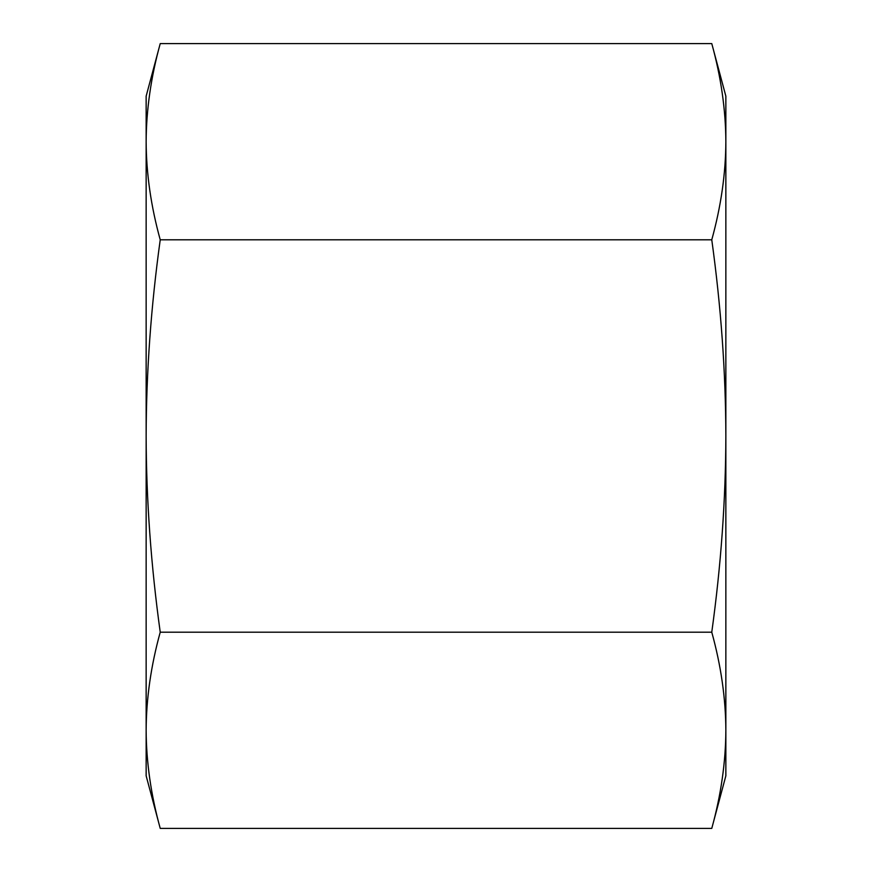 <?xml version="1.0" encoding="UTF-8"?>
<svg xmlns="http://www.w3.org/2000/svg" width="872" height="872" viewBox="0 0 872 872"><rect width="100%" height="100%" fill="white"/><g stroke="black" fill="none" stroke-linecap="round" stroke-linejoin="round"><path stroke-width="1.31" d="M711.77 43.6L725.853 96.171L725.853 775.829L711.77 828.4C721.013 794.981 725.711 762.281 725.853 730.3C725.711 698.319 721.013 665.619 711.77 632.2C721.013 565.35 725.711 499.95 725.853 436C725.711 372.05 721.013 306.65 711.77 239.8C721.013 206.381 725.711 173.681 725.853 141.7C725.711 109.719 721.013 77.019 711.77 43.6L160.23 43.6C150.987 77.019 146.289 109.719 146.147 141.7L146.147 96.171L160.23 43.6M160.23 632.2C150.987 665.619 146.289 698.319 146.147 730.3L146.147 436C146.289 499.95 150.987 565.35 160.23 632.2L711.77 632.2M160.23 828.4L146.147 775.829L146.147 730.3C146.289 762.281 150.987 794.981 160.23 828.4L711.77 828.4M146.147 141.7C146.289 173.681 150.987 206.381 160.23 239.8C150.987 306.65 146.289 372.05 146.147 436L146.147 141.7M160.23 239.8L711.77 239.8"/></g></svg>

